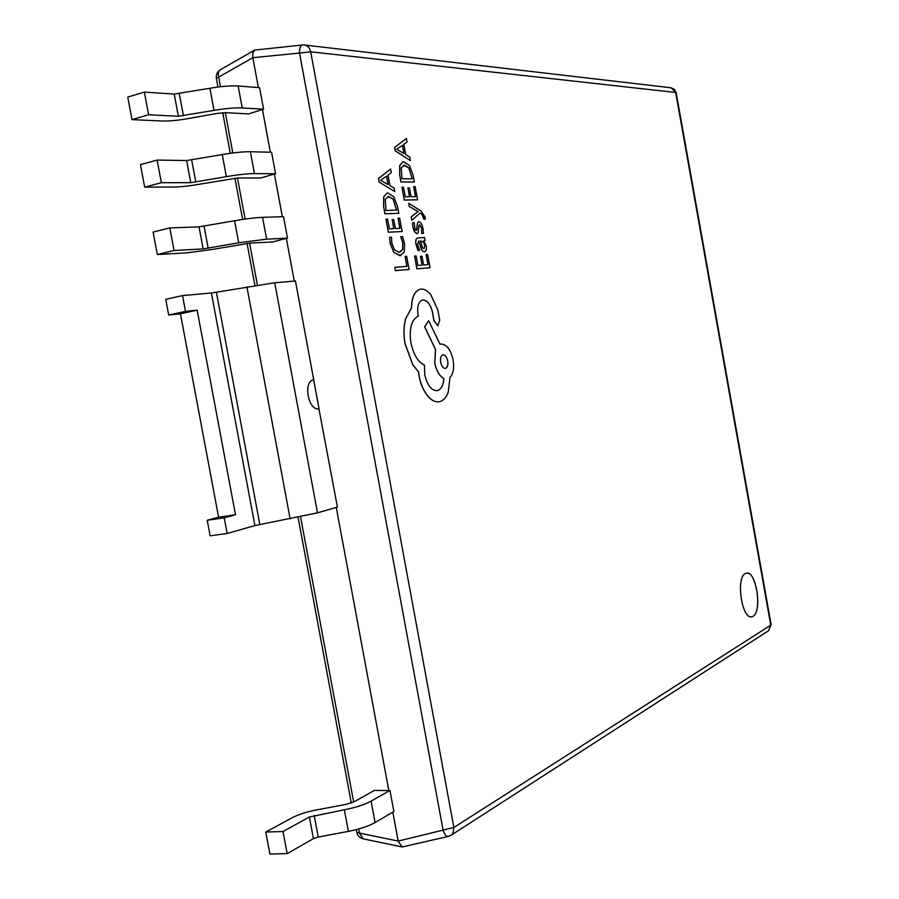 <?xml version="1.0" encoding="UTF-8"?>
<svg xmlns="http://www.w3.org/2000/svg" width="899" height="899" viewBox="0 0 899 899"><rect width="100%" height="100%" fill="white"/><g stroke="black" fill="none" stroke-linecap="round" stroke-linejoin="round"><path stroke-width="1.35" d="M753.014 616.332C762.419 611.725 756.419 571.011 746.653 573.101L745.361 573.517C735.787 577.383 741.675 618.984 751.508 616.849L753.014 616.332M751.474 616.849L752.957 616.343C762.352 611.736 756.385 571.101 746.631 573.101M165.742 299.345L168.686 315.021L185.486 311.357L182.531 295.591L165.742 299.345M392.818 812.112L398.19 841.082L453.849 827.485L770.769 625.165L675.666 92.473L310.694 51.805L453.849 827.485L453.04 833.159L451.545 834.935L448.365 836.418C446.342 836.576 444.6 834.598 443.151 830.485L299.524 53.052L252.833 57.693L258.373 87.574M388.817 790.558L389.975 790.457L393.874 811.494L375.063 822.551C368.545 826.203 359.645 829.148 348.385 831.384L318.235 837.048L313.425 838.643L287.152 853.623L269.902 854.05L265.778 832.058L292.377 817.641C298.535 814.438 306.514 811.887 316.302 809.965L346.115 804.369L353.925 801.863L374.389 790.435L388.817 790.558L336.271 507.418M286.354 238.392L287.511 238.145L283.522 216.693L262.564 217.333C255.338 217.614 246.011 218.76 234.583 220.761L199.027 226.851L169.832 227.919L153.111 232.077L157.325 254.518L186.61 252.866L211.602 249.596L249.9 243.123L272.487 241.966L286.354 238.392L294.288 281.095M274.409 174.013L275.555 173.743L271.577 152.246L250.372 151.74C243.067 151.661 233.695 152.605 222.255 154.583L186.621 160.539L157.123 160.078L140.446 164.652L144.672 187.149L174.271 187.003C181.081 186.891 189.453 185.981 199.387 184.25L237.763 177.968L260.609 178.013L274.409 174.013L282.342 216.726M262.441 109.487L263.587 109.206L259.586 87.664L238.156 86.012C230.773 85.562 221.356 86.304 209.894 88.259L174.204 94.08L144.368 92.091L127.759 97.07L131.996 119.623L161.91 120.983C168.787 121.208 177.204 120.466 187.149 118.758L217.367 113.386L225.604 112.667L248.697 113.926L262.441 109.487L270.374 152.223M182.531 295.591L211.4 293.007L274.723 282.769L295.456 280.994L313.729 379.805C302.693 381.075 308.278 411.416 319.044 408.753L313.661 379.816M318.931 408.764L337.406 507.092L317.493 512.846L254.889 525.589L227.132 533.489L224.199 517.846L235.482 514.779L197.162 310.177L185.486 311.357M224.199 517.846L207.231 520.263L218.592 517.195L180.441 313.807L168.686 315.021M207.231 520.263L210.152 535.826L227.132 533.489M287.511 238.145L266.621 239.168L238.696 242.786L203.152 248.922L174.069 250.495L169.832 227.919M157.325 254.518L174.069 250.495M275.555 173.743L254.439 173.619C247.158 173.664 237.808 174.676 226.368 176.665L190.757 182.666L161.359 182.711L157.123 160.078M144.672 187.149L161.359 182.711M263.587 109.206L242.224 107.936C234.875 107.61 225.469 108.419 214.018 110.386L178.339 116.252L148.627 114.769L144.368 92.091M131.996 119.623L148.627 114.769M389.975 790.457L371.085 801.144C364.533 804.684 355.633 807.572 344.362 809.785L309.38 817.011L283.005 831.508L287.152 853.623M265.778 832.058L283.005 831.508M180.441 313.807L197.162 310.177M218.592 517.195L235.482 514.779M448.365 836.418L402.168 846.97L398.19 841.082L359.431 833.081L363.151 838.834L402.168 846.97M671.002 87.776L676.172 92.676L674.396 89.361L671.002 87.776L304.413 45.006C307.683 45.613 309.784 47.872 310.694 51.805L299.524 53.052C299.412 48.276 300.412 45.591 302.525 44.995L254.732 50.063L252.821 53.041L252.833 57.693L218.682 77.112C217.783 73.561 218.356 71.088 220.412 69.695L254.732 50.063M405.123 256.395L406.955 266.362L394.83 267.34L395.436 270.61L409.09 269.464L406.663 256.282L405.123 256.395L406.887 266.374M394.83 267.34L395.358 270.621L409.09 269.464M400.797 236.662L402.898 243.078L402.64 249.607L399.201 252.327L394.582 249.944L391.784 243.157L391.514 237.145L389.638 237.246L390.166 243.281L393.919 252.45L399.931 255.721L404.269 252.169L404.539 243.449L402.482 236.572L400.729 236.673L402.831 243.09L402.572 249.619L399.83 252.237M389.638 237.246L390.099 243.292L393.852 252.462L400.673 255.619M398.1 218.131L399.976 228.38L395.38 228.582L393.717 219.581L392.144 219.637L393.796 228.649L389.368 228.852L387.57 219.075L385.974 219.142L388.368 232.189L402.123 231.537L399.65 218.075L398.032 218.142L399.909 228.38M392.144 219.637L393.728 228.649M385.974 219.142L388.301 232.212L402.123 231.537M398.785 213.344L397.515 206.467L393.818 196.769L387.986 193.038L387.008 193.161L383.749 196.915L383.648 206.534L384.986 213.771L398.785 213.344L384.918 213.782L383.581 206.556L383.671 196.937L387.008 193.161M385.986 210.456L396.639 210.164L393.166 199.084L388.66 196.465L385.255 199.297L385.986 210.456M396.56 210.164L393.099 199.106L387.727 196.578M390.649 169.023L378.513 178.541L379.153 182.048L394.785 191.577L394.133 188.003L389.93 185.61L388.008 175.136L391.301 172.597L390.649 169.023L378.434 178.564L379.086 182.059L394.785 191.577M388.177 184.587L386.626 176.137L380.637 180.328L388.177 184.587M388.098 184.542L386.559 176.182M426.148 254.642L427.991 264.666L423.598 265.014L421.979 256.204L420.474 256.316L422.092 265.138L417.866 265.486L416.113 255.923L414.585 256.035L416.934 268.812L430.048 267.711L427.632 254.529L426.081 254.653L427.913 264.666M420.474 256.316L422.024 265.149M414.585 256.035L416.866 268.823L430.048 267.711M416.08 244.438L418.08 250.461L419.687 250.36L417.484 244.652L418.732 240.999L420.485 246.135C421.485 250.001 422.856 251.877 424.598 251.765L426.306 250.124L426.295 246.034L423.654 240.763L425.081 240.595L424.519 237.527L417.923 237.932C415.99 238.381 415.372 240.55 416.08 244.438L418.013 250.473L419.687 250.36M422.564 247.91L424.036 248.63L424.811 245.315L423.44 242.022L420.395 240.865L422.564 247.91M417.923 237.932L417.855 237.943C415.922 238.392 415.304 240.561 416.012 244.449M423.643 240.696L425.081 240.595M418.698 240.999L420.417 246.146C421.417 250.012 422.788 251.889 424.53 251.776L424.879 251.72M424.002 248.641L424.744 245.337L423.373 242.045L420.395 240.876M417.192 226.762L416.934 229.796L416.17 230.515L415.08 229.616L414.147 222.682L412.529 222.75L412.877 226.953L414.529 231.807L416.911 233.695L418.237 232.74L419.035 225.615L419.777 224.795L421.71 228.368L421.665 233.482L423.429 233.38L423.103 228.604L421.429 223.536L419.046 221.637L417.675 222.727L416.282 230.504M419.619 224.817L421.642 228.38L421.665 233.482M421.732 233.47L423.429 233.38M418.732 221.682L417.608 222.75L417.125 226.773M412.529 222.75L412.81 226.964L414.461 231.83L417.181 233.661M408.764 203.32L409.281 206.545L418.136 211.613L411.169 216.839L411.809 220.311L420.013 213.063L421.957 214.355L423.845 217.457L423.912 219.221L425.429 219.142L425.193 217.165L421.08 211.029L408.764 203.32L409.281 206.545M409.348 206.534L417.293 211.175M417.361 211.153L418.114 211.523M418.204 211.591L417.428 212.007M417.496 211.995L411.169 216.839M411.236 216.828L411.877 220.289M419.979 213.097L421.889 214.378L423.912 219.221M423.98 219.199L425.429 219.142M413.686 186.61L415.529 196.656L411.079 196.724L409.461 187.891L407.932 187.902L409.551 196.746L405.28 196.814L403.516 187.228L401.965 187.239L404.314 200.05L417.608 199.803L415.181 186.599L413.619 186.621L415.45 196.656M407.932 187.902L409.483 196.746M401.965 187.239L404.247 200.061L417.608 199.803M414.338 181.958L413.102 175.204L409.494 165.63L403.853 161.831L402.786 161.944L399.763 165.495L399.695 174.878L400.999 181.969L414.338 181.958L400.932 181.991L399.628 174.889L399.695 165.517L402.752 161.955M401.965 178.766L412.248 178.789L408.876 167.877L404.516 165.191L401.235 167.855L401.965 178.766M412.18 178.789L408.809 167.899L403.505 165.304M406.37 138.468L394.661 147.414L395.29 150.852L410.416 160.584L409.775 157.078L405.707 154.628L403.831 144.357L407.011 141.975L406.37 138.468L394.594 147.436L395.223 150.875L410.416 160.584M404.022 153.583L402.505 145.29L396.717 149.223L404.022 153.583M403.943 153.538L402.437 145.335M420.766 289.096L420.294 289.175C414.641 290.995 411.731 297.277 411.54 308.042L405.685 318.651C403.696 326.157 403.505 334.54 405.112 343.811L412.866 364.758L418.541 371.883L419.103 376.018C420.62 383.929 423.395 390.458 427.418 395.605C431.284 400.28 435.217 402.325 439.251 401.741L439.589 401.673C443.376 400.74 446.252 397.594 448.219 392.211L450.006 377.434C453.321 373.883 454.355 368.028 453.096 359.87C450.669 349.486 446.601 344.216 440.892 344.047L439.982 344.193L428.666 320.696L424.71 326.831L435.543 349.408L434.813 363.095C436.588 371.096 439.611 376.209 443.904 378.434C443.443 385.289 441.274 389.357 437.375 390.627L437.229 390.66C431.453 390.638 427.295 385.345 424.778 374.782L424.463 365.118C418.035 362.072 413.518 354.611 410.899 342.744C409 328.551 411.461 319.673 418.293 316.1L418.024 314.684C416.945 306.503 418.44 301.637 422.519 300.064L422.856 300.008C427.171 300.165 430.363 304.087 432.43 311.773L433.981 320.696L437.813 325.708L439.723 320.269L437.847 310.02L430.801 294.647C427.519 290.669 424.171 288.826 420.766 289.096M447.747 360.993C446.747 356.858 445.14 354.802 442.937 354.835C440.847 355.667 440.094 358.139 440.645 362.252C441.589 366.309 443.185 368.365 445.443 368.41C447.545 367.567 448.309 365.095 447.747 360.993L447.668 361.005C446.691 356.892 445.095 354.847 442.904 354.847M420.226 289.197L420.226 289.197C414.574 291.006 411.652 297.288 411.472 308.054L405.606 318.662C403.617 326.168 403.426 334.552 405.044 343.823L412.787 364.769L418.462 371.894L419.035 376.029C420.541 383.952 423.317 390.481 427.351 395.616C431.205 400.291 435.15 402.336 439.184 401.752L439.218 401.741M437.746 325.73L433.902 320.707L432.363 311.784C430.295 304.098 427.104 300.187 422.788 300.03L422.485 300.075M428.666 320.696L424.643 326.854L435.476 349.419L434.745 363.117C436.521 371.107 439.544 376.22 443.836 378.445C443.376 385.3 441.195 389.368 437.307 390.638L437.195 390.66M445.41 368.41C447.477 367.556 448.23 365.084 447.668 361.005M217.951 87.023L216.378 78.584L218.682 77.112L220.469 86.72M225.301 112.656L232.807 152.965M237.46 177.968L245.112 219.064M249.596 243.135L257.395 285.028M300.569 516.891L353.655 802.009M358.679 828.979L359.431 833.081L356.712 832.148C357.544 835.71 359.69 837.935 363.151 838.834M274.723 282.769L317.493 512.846M211.4 293.007L254.889 525.589M216.412 292.287L259.811 524.499M246.888 286.792L290.152 518.937M262.564 217.333L266.621 239.168M199.027 226.851L203.152 248.922M204.062 226.233L208.186 248.259M234.583 220.761L238.696 242.786M250.372 151.74L254.439 173.619M186.621 160.539L190.757 182.666M191.689 160.022L195.825 182.115M222.255 154.583L226.368 176.665M238.156 86.012L242.224 107.936M174.204 94.08L178.339 116.252M179.294 93.676L183.43 115.814M209.894 88.259L214.018 110.386M371.085 801.144L375.063 822.551M309.38 817.011L313.425 838.643M314.189 815.46L318.235 837.048M344.362 809.785L348.385 831.384M771.151 624.693L768.544 630.716L771.151 624.693L676.172 92.676M451.073 835.261L768.544 630.716M304.413 45.006L302.525 44.995M356.712 832.148L356.251 829.631M351.284 803.009L298.097 517.397M254.9 285.421L247.068 243.382M242.606 219.435L234.92 178.126M230.29 153.302L222.738 112.712M220.412 69.695C217.21 71.763 215.861 74.729 216.378 78.584"/></g></svg>
